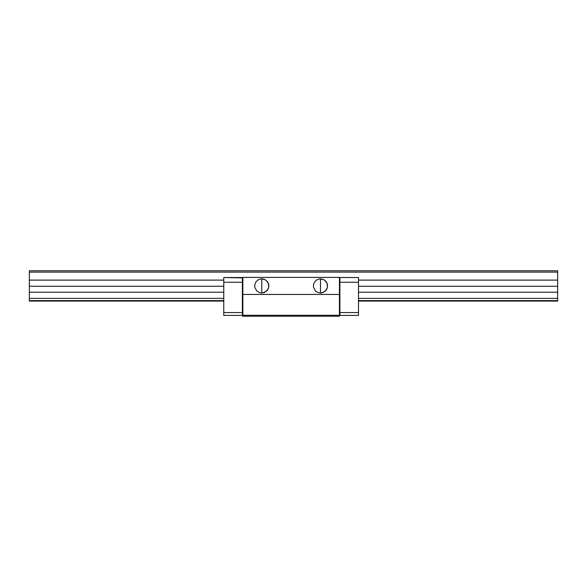 <?xml version="1.0" encoding="UTF-8"?>
<svg xmlns="http://www.w3.org/2000/svg" width="587" height="587" viewBox="0 0 587 587"><rect width="100%" height="100%" fill="white"/><g stroke="black" fill="none" stroke-linecap="round" stroke-linejoin="round"><path stroke-width="0.88" d="M260.401 278.964L261.78 278.825L261.78 293.023L259.065 292.487L256.761 290.947L254.817 287.314L254.817 284.541L255.881 281.98L257.84 280.021L260.401 278.964L257.84 280.021L255.881 281.98L254.817 284.541L254.817 287.314L256.761 290.947L259.065 292.487L261.78 293.023L261.78 278.825L265.728 280.021L268.34 283.205L268.751 287.314L266.806 290.947L263.167 292.891L261.78 293.023L264.502 292.487L267.687 289.868L268.751 287.314L268.751 284.541L267.687 281.98L265.728 280.021L263.167 278.964L260.401 278.964M319.101 278.964L320.48 278.825L320.48 293.023L317.765 292.487L315.461 290.947L313.517 287.314L313.517 284.541L314.581 281.98L316.54 280.021L319.101 278.964L316.54 280.021L314.581 281.98L313.517 284.541L313.517 287.314L315.461 290.947L317.765 292.487L320.48 293.023L320.48 278.825L324.428 280.021L327.04 283.205L327.451 287.314L325.506 290.947L321.867 292.891L320.48 293.023L323.202 292.487L326.387 289.868L327.451 287.314L327.451 284.541L326.387 281.98L324.428 280.021L321.867 278.964L319.101 278.964M339.418 316.224L339.418 315.278L242.849 315.278L242.849 316.224L339.418 316.224L242.849 316.224L242.849 315.278L339.418 315.278L339.418 294.447L242.849 294.447L242.849 277.402L339.418 277.402L339.418 294.447L242.849 294.447L242.849 315.278L242.849 277.402L339.418 277.402L339.895 277.878L339.418 277.402L339.418 294.447L339.895 294.645L339.895 277.878L339.895 294.645L339.418 294.447L339.418 315.278L339.895 315.08L339.895 294.645L339.895 315.08L339.418 315.278L339.418 316.224L339.895 315.747L339.895 315.08L339.418 316.224M242.372 277.878L242.849 277.402L242.372 277.878L242.372 294.645L242.849 294.447L242.372 294.645L242.372 315.08L242.849 315.278L242.372 315.08L242.372 315.747L242.849 316.224L242.372 315.747L242.372 277.526L223.772 277.526L242.372 277.886M29.35 270.776L557.65 270.776L29.35 270.776L29.35 272.104L557.65 272.104L557.65 270.776L557.65 272.104L29.35 272.104L29.35 280.109L223.772 280.109L29.35 280.109L29.35 286.265L223.772 286.265L29.35 286.265L29.35 292.216L223.772 292.216L29.35 292.216L29.35 298.372L223.772 298.372L29.35 298.372L29.35 300.603L223.772 300.603L29.35 300.603L29.35 301.072L223.772 301.072L29.35 301.072L29.35 270.776M358.496 280.109L557.65 280.109L557.65 272.104L557.65 280.109L358.496 280.109M358.496 286.265L557.65 286.265L557.65 280.109L557.65 286.265L358.496 286.265M358.496 292.216L557.65 292.216L557.65 286.265L557.65 292.216L358.496 292.216M358.496 298.372L557.65 298.372L557.65 292.216L557.65 298.372L358.496 298.372M358.496 300.603L557.65 300.603L557.65 298.372L557.65 300.603L358.496 300.603M358.496 301.072L557.65 301.072L557.65 300.603L557.65 301.072L358.496 301.072M358.496 277.526L358.496 315.395L358.496 312.555L339.895 312.555L358.496 312.555L358.496 282.259L339.895 282.259L358.496 282.259L358.496 277.526L339.895 277.526L358.496 277.526M339.895 315.395L358.496 315.395L339.895 315.395M223.772 315.395L223.772 277.526L223.772 282.259L242.372 282.259L223.772 282.259L223.772 315.395L242.372 315.395L223.772 315.395M242.372 312.555L223.772 312.555L242.372 312.555"/></g></svg>
